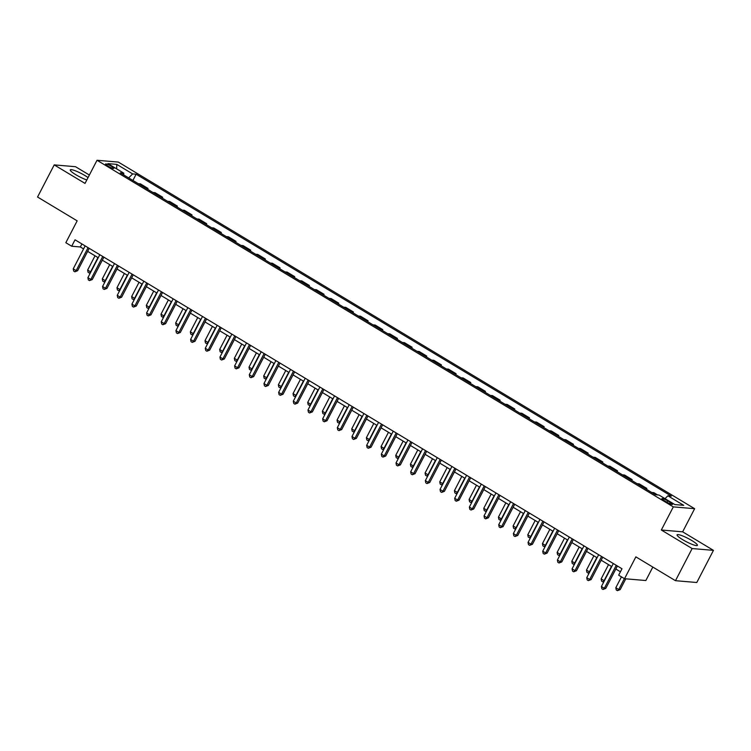 <?xml version="1.0" encoding="UTF-8"?>
<svg xmlns="http://www.w3.org/2000/svg" width="751" height="751" viewBox="0 0 751 751"><rect width="100%" height="100%" fill="white"/><g stroke="black" fill="none" stroke-linecap="round" stroke-linejoin="round"><path stroke-width="1.13" d="M88.045 177.583A11.443 1.859 27.4 0 0 84.91 175.527A11.443 1.859 27.4 0 0 70.256 169.876A11.443 1.859 27.4 0 0 75.926 174.767A11.443 1.859 27.4 0 0 86.806 179.968M682.753 539.716A11.443 1.859 27.4 0 0 697.407 545.367A11.443 1.859 27.4 0 0 691.737 540.485A11.443 1.859 27.4 0 0 677.083 534.834A11.443 1.859 27.4 0 0 682.753 539.716M107.844 166.046A4.694 0.76 27.4 0 0 113.861 168.365A4.694 0.76 27.4 0 0 111.533 166.356A4.694 0.76 27.4 0 0 105.525 164.037A4.694 0.76 27.4 0 0 107.844 166.046M89.369 175.03L75.522 166.703L54.213 164.891L37.55 197.025L77.165 220.85L65.835 242.704L71.702 246.234L80.348 246.976L83.568 248.91M694.637 508.69L118.329 162.085L97.02 160.273L673.318 506.878L694.637 508.69L682.64 531.83L661.331 530.018L692.14 548.549L713.45 550.361L682.64 531.83M713.45 550.361L696.787 582.504L675.478 580.692L635.862 556.866L624.532 578.721L645.851 580.532L652.826 567.071M692.14 548.549L675.478 580.692M624.532 578.721L618.664 575.191L621.997 568.76L75.034 239.813L71.702 246.234M670.296 502.438L667.714 500.879A4.553 0.742 27.4 0 0 661.884 498.636A4.553 0.742 27.4 0 0 664.137 500.579L666.719 502.128A4.553 0.742 27.4 0 0 672.549 504.381A4.553 0.742 27.4 0 0 670.296 502.438L669.657 503.658M665.001 498.664L667.874 495.81L671.356 496.101L136.138 174.213L132.899 180.447M667.874 495.81L683.72 505.339L674.849 504.578L659.002 495.05L655.52 494.759L120.291 172.861L123.774 173.162L107.928 163.624L116.799 164.385L132.645 173.913L136.138 174.213M661.331 530.018L673.318 506.878M54.213 164.891L85.023 183.413L97.02 160.273M87.651 251.369L98.24 257.734M102.324 260.193L112.913 266.558M116.987 269.018L127.586 275.382M131.66 277.832L142.258 284.207M146.332 286.657L156.921 293.031M161.005 295.481L171.594 301.855M175.678 304.305L186.267 310.679M190.35 313.129L200.939 319.504M205.023 321.954L215.612 328.328M219.696 330.778L230.285 337.152M234.368 339.602L244.957 345.976M249.041 348.426L259.63 354.801M263.704 357.251L274.303 363.625M278.377 366.075L288.975 372.449M293.05 374.899L303.639 381.273M307.722 383.723L318.311 390.088M322.395 392.548L332.984 398.912M337.068 401.372L347.657 407.737M351.74 410.196L362.329 416.561M366.413 419.02L377.002 425.385M381.086 427.845L391.675 434.209M395.758 436.669L406.347 443.034M410.421 445.493L421.02 451.858M425.094 454.317L435.693 460.682M439.767 463.142L450.356 469.506M454.439 471.966L465.029 478.331M469.112 480.781L479.701 487.155M483.785 489.605L494.374 495.979M498.457 498.429L509.047 504.803M513.13 507.254L523.719 513.628M527.803 516.078L538.392 522.452M542.475 524.902L553.065 531.276M557.139 533.726L567.737 540.1M571.811 542.551L582.41 548.925M586.484 551.375L597.073 557.749M601.157 560.199L611.746 566.573M615.829 569.023L620.429 571.793M81.915 243.944L80.348 246.976M138.25 183.666L140.381 183.845L148.003 188.435L147.571 189.271M152.922 192.491L155.053 192.669L162.676 197.26L162.244 198.095M167.595 201.315L169.717 201.493L177.349 206.084L176.917 206.919M182.268 210.139L184.389 210.318L192.021 214.908L191.589 215.744M196.94 218.963L199.062 219.142L206.694 223.732L206.262 224.568M211.613 227.778L213.735 227.966L221.367 232.547L220.935 233.392M226.286 236.603L228.407 236.79L236.039 241.371L235.607 242.216M240.958 245.427L243.08 245.615L250.712 250.196L250.271 251.031M255.631 254.251L257.753 254.439L265.385 259.02L264.943 259.855M270.294 263.075L272.425 263.263L280.048 267.844L279.616 268.68M284.967 271.9L287.098 272.078L294.721 276.668L294.289 277.504M299.64 280.724L301.771 280.902L309.393 285.493L308.961 286.328M314.312 289.548L316.434 289.726L324.066 294.317L323.634 295.152M328.985 298.372L331.107 298.551L338.739 303.141L338.307 303.977M343.658 307.197L345.779 307.375L353.411 311.965L352.979 312.801M358.33 316.021L360.452 316.199L368.084 320.79L367.652 321.625M373.003 324.845L375.125 325.023L382.757 329.614L382.325 330.449M387.676 333.669L389.797 333.848L397.429 338.438L396.988 339.274M402.348 342.494L404.47 342.672L412.102 347.262L411.661 348.098M417.012 351.318L419.142 351.496L426.765 356.087L426.333 356.922M431.684 360.142L433.815 360.32L441.438 364.911L441.006 365.746M446.357 368.966L448.488 369.145L456.11 373.735L455.679 374.571M461.03 377.791L463.151 377.969L470.783 382.559L470.351 383.395M475.702 386.615L477.824 386.793L485.456 391.384L485.024 392.219M490.375 395.439L492.496 395.617L500.128 400.208L499.697 401.043M505.048 404.263L507.169 404.442L514.801 409.032L514.369 409.868M519.72 413.088L521.842 413.266L529.474 417.856L529.042 418.692M534.393 421.912L536.514 422.09L544.146 426.681L543.705 427.516M549.065 430.727L551.187 430.914L558.819 435.496L558.378 436.34M563.729 439.551L565.86 439.739L573.482 444.32L573.051 445.155M578.401 448.375L580.532 448.563L588.155 453.144L587.723 453.98M593.074 457.199L595.205 457.387L602.828 461.968L602.396 462.804M607.747 466.024L609.868 466.211L617.5 470.793L617.069 471.628M622.419 474.848L624.541 475.026L632.173 479.617L631.741 480.452M637.092 483.672L639.214 483.851L646.846 488.441L646.414 489.277M651.765 492.496L653.886 492.675L657.641 494.937M644.724 488.263L646.846 488.441M630.051 479.438L632.173 479.617M615.379 470.614L617.5 470.793M600.706 461.79L602.828 461.968M586.033 452.966L588.155 453.144M571.361 444.141L573.482 444.32M556.688 435.317L558.819 435.496M542.015 426.493L544.146 426.681M527.343 417.669L529.474 417.856M512.68 408.844L514.801 409.032M498.007 400.02L500.128 400.208M483.334 391.196L485.456 391.384M468.662 382.381L470.783 382.559M453.989 373.557L456.11 373.735M439.316 364.733L441.438 364.911M424.644 355.908L426.765 356.087M409.971 347.084L412.102 347.262M395.298 338.26L397.429 338.438M380.635 329.436L382.757 329.614M365.962 320.611L368.084 320.79M351.29 311.787L353.411 311.965M336.617 302.963L338.739 303.141M321.944 294.139L324.066 294.317M307.272 285.314L309.393 285.493M292.599 276.49L294.721 276.668M277.926 267.666L280.048 267.844M263.254 258.842L265.385 259.02M248.581 250.017L250.712 250.196M233.918 241.193L236.039 241.371M219.245 232.369L221.367 232.547M204.572 223.545L206.694 223.732M189.9 214.72L192.021 214.908M175.227 205.896L177.349 206.084M160.554 197.072L162.676 197.26M145.882 188.248L148.003 188.435M132.645 173.913L128.656 177.893M123.662 174.889L123.774 173.162M116.799 164.385L116.649 168.872M616.252 565.306L604.348 588.268L601.41 586.503L613.314 563.541M617.397 566.001L605.785 588.39L604.348 588.268L603.034 589.451L601.861 588.746L601.41 586.503M605.785 588.39L603.034 589.451M621.452 576.862L615.811 587.733L618.749 589.497L620.185 589.619L625.78 578.824M620.185 589.619L617.435 590.671L618.749 589.497L624.381 578.627M617.435 590.671L616.261 589.967L615.811 587.733M601.579 556.482L589.676 579.443L586.747 577.688L598.65 554.717M602.724 557.176L591.121 579.575L589.676 579.443L588.362 580.626L587.188 579.922L586.747 577.688M591.121 579.575L588.362 580.626M586.907 547.657L575.003 570.629L572.074 568.864L583.978 545.893M588.052 548.352L576.449 570.751L575.003 570.629L573.689 571.802L572.515 571.098L572.074 568.864M576.449 570.751L573.689 571.802M572.234 538.833L560.33 561.804L557.402 560.039L569.305 537.068M573.379 539.528L561.776 561.926L560.33 561.804L559.016 562.978L557.843 562.274L557.402 560.039M561.776 561.926L559.016 562.978M608.535 564.639L601.147 578.908L604.076 580.673L611.474 566.404M603.964 581.584L602.762 581.856L601.589 581.143L601.147 578.908M602.762 581.856L604.424 580.701M593.872 555.815L586.475 570.084L589.404 571.849L596.801 557.58M589.291 572.76L588.089 573.032L586.916 572.318L586.475 570.084M588.089 573.032L589.751 571.877M579.199 546.991L571.802 561.26L574.731 563.025L582.128 548.756M574.628 563.935L573.417 564.208L572.243 563.494L571.802 561.26M573.417 564.208L575.078 563.053M557.561 530.009L545.658 552.98L542.729 551.215L554.632 528.244M558.716 530.704L547.103 553.102L545.658 552.98L544.344 554.154L543.17 553.449L542.729 551.215M547.103 553.102L544.344 554.154M564.527 538.167L557.129 552.436L560.058 554.2L567.456 539.931M559.955 555.111L558.744 555.383L557.571 554.67L557.129 552.436M558.744 555.383L560.406 554.229M542.898 521.185L530.995 544.156L528.056 542.391L539.96 519.42M544.043 521.879L532.431 544.278L530.995 544.156L529.671 545.329L528.497 544.625L528.056 542.391M532.431 544.278L529.671 545.329M528.225 512.36L516.322 535.332L513.384 533.567L525.287 510.596M529.371 513.055L517.758 535.454L516.322 535.332L515.008 536.505L513.834 535.801L513.384 533.567M517.758 535.454L515.008 536.505M513.553 503.536L501.649 526.507L498.711 524.742L510.614 501.771M514.698 504.231L503.086 526.629L501.649 526.507L500.335 527.681L499.162 526.977L498.711 524.742M503.086 526.629L500.335 527.681M498.88 494.721L486.977 517.683L484.038 515.918L495.942 492.956M500.025 495.407L488.413 517.805L486.977 517.683L485.662 518.857L484.489 518.152L484.038 515.918M488.413 517.805L485.662 518.857M484.207 485.897L472.304 508.859L469.366 507.094L481.269 484.132M485.353 486.582L473.74 508.981L472.304 508.859L470.99 510.032L469.816 509.328L469.366 507.094M473.74 508.981L470.99 510.032M549.854 529.342L542.457 543.611L545.395 545.376L552.783 531.107M545.282 546.287L544.081 546.559L542.898 545.846L542.457 543.611M544.081 546.559L545.733 545.404M535.181 520.518L527.784 534.787L530.722 536.552L538.12 522.283M530.61 537.463L529.408 537.735L528.235 537.031L527.784 534.787M529.408 537.735L531.06 536.58M520.509 511.694L513.111 525.963L516.05 527.728L523.447 513.459M515.937 528.638L514.735 528.911L513.562 528.206L513.111 525.963M514.735 528.911L516.397 527.756M505.836 502.87L498.439 517.139L501.377 518.903L508.774 504.634M501.264 519.814L500.063 520.086L498.889 519.382L498.439 517.139M500.063 520.086L501.724 518.932M491.163 494.045L483.766 508.314L486.704 510.079L494.102 495.81M486.592 510.99L485.39 511.262L484.217 510.558L483.766 508.314M485.39 511.262L487.052 510.107M469.535 477.073L457.631 500.035L454.693 498.27L466.596 475.308M470.68 477.758L459.068 500.157L457.631 500.035L456.317 501.208L455.144 500.504L454.693 498.27M459.068 500.157L456.317 501.208M476.491 485.221L469.093 499.49L472.032 501.255L479.429 486.986M471.919 502.166L470.717 502.438L469.544 501.734L469.093 499.49M470.717 502.438L472.379 501.283M454.862 468.248L442.959 491.21L440.03 489.445L451.933 466.484M456.007 468.934L444.404 491.332L442.959 491.21L441.644 492.384L440.471 491.68L440.03 489.445M444.404 491.332L441.644 492.384M461.818 476.397L454.43 490.666L457.359 492.431L464.756 478.162M457.246 493.341L456.045 493.614L454.871 492.909L454.43 490.666M456.045 493.614L457.706 492.468M440.189 459.424L428.286 482.386L425.357 480.621L437.26 457.659M441.335 460.11L429.732 482.508L428.286 482.386L426.972 483.569L425.798 482.855L425.357 480.621M429.732 482.508L426.972 483.569M447.155 467.573L439.757 481.842L442.686 483.606L450.084 469.337M442.574 484.517L441.372 484.789L440.199 484.085L439.757 481.842M441.372 484.789L443.034 483.644M425.517 450.6L413.613 473.562L410.684 471.797L422.588 448.835M426.662 451.285L415.059 473.684L413.613 473.562L412.299 474.745L411.126 474.031L410.684 471.797M415.059 473.684L412.299 474.745M432.482 458.758L425.085 473.017L428.014 474.782L435.411 460.523M427.91 475.693L426.699 475.965L425.526 475.261L425.085 473.017M426.699 475.965L428.361 474.82M410.844 441.776L398.941 464.738L396.012 462.973L407.915 440.011M411.999 442.461L400.386 464.86L398.941 464.738L397.626 465.92L396.453 465.207L396.012 462.973M400.386 464.86L397.626 465.92M417.809 449.933L410.412 464.202L413.341 465.967L420.738 451.698M413.238 466.869L412.027 467.141L410.853 466.437L410.412 464.202M412.027 467.141L413.688 465.995M396.181 432.951L384.277 455.913L381.339 454.148L393.242 431.187M397.326 433.637L385.714 456.035L384.277 455.913L382.954 457.096L381.78 456.383L381.339 454.148M385.714 456.035L382.954 457.096M403.137 441.109L395.739 455.378L398.678 457.143L406.066 442.874M398.565 458.044L397.363 458.317L396.181 457.612L395.739 455.378M397.363 458.317L399.016 457.171M381.508 424.127L369.605 447.089L366.666 445.324L378.57 422.362M382.653 424.813L371.041 447.211L369.605 447.089L368.29 448.272L367.117 447.568L366.666 445.324M371.041 447.211L368.29 448.272M366.835 415.303L354.932 438.265L351.994 436.5L363.897 413.538M367.981 415.988L356.368 438.387L354.932 438.265L353.618 439.448L352.444 438.744L351.994 436.5M356.368 438.387L353.618 439.448M352.163 406.479L340.259 429.441L337.321 427.676L349.224 404.714M353.308 407.164L341.696 429.563L340.259 429.441L338.945 430.623L337.772 429.919L337.321 427.676M341.696 429.563L338.945 430.623M337.49 397.654L325.587 420.616L322.648 418.851L334.552 395.89M338.635 398.34L327.023 420.738L325.587 420.616L324.272 421.799L323.099 421.095L322.648 418.851M327.023 420.738L324.272 421.799M322.817 388.83L310.914 411.792L307.976 410.027L319.879 387.065M323.963 389.516L312.35 411.914L310.914 411.792L309.6 412.975L308.426 412.271L307.976 410.027M312.35 411.914L309.6 412.975M308.145 380.006L296.241 402.968L293.312 401.203L305.216 378.241M309.29 380.701L297.687 403.09L296.241 402.968L294.927 404.151L293.754 403.447L293.312 401.203M297.687 403.09L294.927 404.151M293.472 371.182L281.569 394.144L278.64 392.379L290.543 369.417M294.617 371.876L283.014 394.266L281.569 394.144L280.254 395.326L279.081 394.622L278.64 392.379M283.014 394.266L280.254 395.326M278.799 362.358L266.896 385.319L263.967 383.554L275.87 360.593M279.945 363.052L268.342 385.451L266.896 385.319L265.582 386.502L264.408 385.798L263.967 383.554M268.342 385.451L265.582 386.502M264.127 353.533L252.223 376.504L249.294 374.74L261.198 351.768M265.281 354.228L253.669 376.626L252.223 376.504L250.909 377.678L249.736 376.974L249.294 374.74M253.669 376.626L250.909 377.678M249.463 344.709L237.56 367.68L234.622 365.915L246.525 342.944M250.609 345.404L238.996 367.802L237.56 367.68L236.236 368.854L235.063 368.15L234.622 365.915M238.996 367.802L236.236 368.854M234.791 335.885L222.887 358.856L219.949 357.091L231.852 334.12M235.936 336.579L224.324 358.978L222.887 358.856L221.573 360.029L220.4 359.325L219.949 357.091M224.324 358.978L221.573 360.029M220.118 327.06L208.215 350.032L205.276 348.267L217.18 325.296M221.263 327.755L209.651 350.154L208.215 350.032L206.9 351.205L205.727 350.501L205.276 348.267M209.651 350.154L206.9 351.205M205.445 318.236L193.542 341.207L190.604 339.443L202.507 316.471M206.591 318.931L194.978 341.329L193.542 341.207L192.228 342.381L191.054 341.677L190.604 339.443M194.978 341.329L192.228 342.381M190.773 309.412L178.869 332.383L175.931 330.618L187.834 307.647M191.918 310.107L180.306 332.505L178.869 332.383L177.555 333.557L176.382 332.853L175.931 330.618M180.306 332.505L177.555 333.557M176.1 300.588L164.197 323.559L161.258 321.794L173.162 298.823M177.245 301.282L165.633 323.681L164.197 323.559L162.883 324.732L161.709 324.028L161.258 321.794M165.633 323.681L162.883 324.732M161.427 291.773L149.524 314.735L146.595 312.97L158.499 290.008M162.573 292.458L150.97 314.857L149.524 314.735L148.21 315.908L147.036 315.204L146.595 312.97M150.97 314.857L148.21 315.908M146.755 282.949L134.851 305.91L131.923 304.146L143.826 281.184M147.9 283.634L136.297 306.032L134.851 305.91L133.537 307.084L132.364 306.38L131.923 304.146M136.297 306.032L133.537 307.084M132.082 274.124L120.179 297.086L117.25 295.321L129.153 272.36M133.227 274.81L121.624 297.208L120.179 297.086L118.865 298.26L117.691 297.556L117.25 295.321M121.624 297.208L118.865 298.26M388.464 432.285L381.067 446.554L384.005 448.319L391.402 434.05M383.892 449.22L382.691 449.492L381.517 448.788L381.067 446.554M382.691 449.492L384.343 448.347M373.791 423.461L366.394 437.73L369.332 439.495L376.73 425.226M369.22 440.396L368.018 440.668L366.845 439.964L366.394 437.73M368.018 440.668L369.68 439.523M359.119 414.636L351.721 428.905L354.66 430.67L362.057 416.401M354.547 431.581L353.345 431.844L352.172 431.14L351.721 428.905M353.345 431.844L355.007 430.699M344.446 405.812L337.049 420.081L339.987 421.846L347.384 407.577M339.874 422.757L338.673 423.02L337.499 422.315L337.049 420.081M338.673 423.02L340.334 421.874M329.773 396.988L322.376 411.257L325.314 413.022L332.712 398.753M325.202 413.932L324 414.195L322.827 413.491L322.376 411.257M324 414.195L325.662 413.05M315.101 388.164L307.713 402.433L310.642 404.198L318.039 389.929M310.529 405.108L309.328 405.371L308.154 404.667L307.713 402.433M309.328 405.371L310.989 404.226M300.438 379.339L293.04 393.608L295.969 395.373L303.366 381.104M295.856 396.284L294.655 396.547L293.481 395.843L293.04 393.608M294.655 396.547L296.316 395.401M285.765 370.515L278.368 384.784L281.296 386.549L288.694 372.28M281.193 387.46L279.982 387.723L278.809 387.018L278.368 384.784M279.982 387.723L281.644 386.577M271.092 361.691L263.695 375.96L266.624 377.725L274.021 363.456M266.521 378.635L265.31 378.908L264.136 378.194L263.695 375.96M265.31 378.908L266.971 377.753M256.42 352.867L249.022 367.136L251.96 368.901L259.348 354.632M251.848 369.811L250.646 370.083L249.463 369.37L249.022 367.136M250.646 370.083L252.298 368.929M241.747 344.042L234.35 358.311L237.288 360.076L244.685 345.807M237.175 360.987L235.974 361.259L234.8 360.546L234.35 358.311M235.974 361.259L237.626 360.105M227.074 335.218L219.677 349.487L222.615 351.252L230.013 336.983M222.503 352.163L221.301 352.435L220.127 351.721L219.677 349.487M221.301 352.435L222.963 351.28M212.402 326.394L205.004 340.663L207.943 342.428L215.34 328.159M207.83 343.338L206.628 343.611L205.455 342.907L205.004 340.663M206.628 343.611L208.29 342.456M197.729 317.57L190.332 331.839L193.27 333.604L200.667 319.335M193.157 334.514L191.956 334.786L190.782 334.082L190.332 331.839M191.956 334.786L193.617 333.632M183.056 308.745L175.659 323.014L178.597 324.779L185.995 310.51M178.485 325.69L177.283 325.962L176.109 325.258L175.659 323.014M177.283 325.962L178.945 324.808M168.384 299.921L160.996 314.19L163.925 315.955L171.322 301.686M163.812 316.866L162.61 317.138L161.437 316.434L160.996 314.19M162.61 317.138L164.272 315.983M153.72 291.097L146.323 305.366L149.252 307.131L156.649 292.862M149.149 308.041L147.938 308.314L146.764 307.61L146.323 305.366M147.938 308.314L149.599 307.159M139.048 282.273L131.65 296.542L134.579 298.307L141.977 284.038M134.476 299.217L133.265 299.489L132.092 298.785L131.65 296.542M133.265 299.489L134.927 298.335M117.409 265.3L105.506 288.262L102.577 286.497L114.481 263.535M118.564 265.985L106.952 288.384L105.506 288.262L104.192 289.435L103.018 288.731L102.577 286.497M106.952 288.384L104.192 289.435M124.375 273.448L116.978 287.717L119.907 289.482L127.304 275.213M119.803 290.393L118.592 290.665L117.419 289.961L116.978 287.717M118.592 290.665L120.254 289.52M102.746 256.476L90.843 279.438L87.905 277.673L99.808 254.711M103.891 257.161L92.279 279.56L90.843 279.438L89.519 280.621L88.346 279.907L87.905 277.673M92.279 279.56L89.519 280.621M109.702 264.634L102.305 278.893L105.243 280.658L112.631 266.389M105.131 281.569L103.929 281.841L102.746 281.137L102.305 278.893M103.929 281.841L105.581 280.696M88.074 247.652L76.17 270.613L73.232 268.849L85.135 245.887M89.219 248.337L77.606 270.735L76.17 270.613L74.856 271.796L73.682 271.083L73.232 268.849M77.606 270.735L74.856 271.796M95.03 255.809L87.632 270.078L90.571 271.834L97.968 257.574M90.458 272.744L89.256 273.017L88.083 272.313L87.632 270.078M89.256 273.017L90.909 271.871M666.982 502.288L667.714 500.879"/></g></svg>
